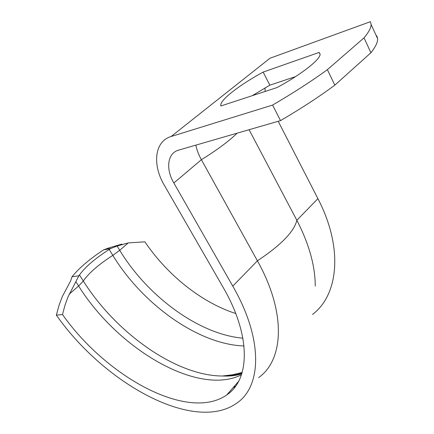<?xml version="1.0" encoding="UTF-8"?>
<svg xmlns="http://www.w3.org/2000/svg" width="434" height="434" viewBox="0 0 434 434"><rect width="100%" height="100%" fill="white"/><g stroke="black" fill="none" stroke-linecap="round" stroke-linejoin="round"><path stroke-width="0.65" d="M235.754 313.527C201.788 302.666 167.361 275.145 144.913 241.83L128.252 242.91L117.104 246.035L110.524 248.611L103.558 249.865L109.335 247.76L121.97 244.065M78.89 275.758L67.964 297.002L64.856 305.623L62.518 314.552L56.36 315.138L59.187 304.825L62.415 296.351L70.666 280.869L72.011 276.784L78.89 275.758L79.455 274.977C85.232 266.953 95.138 258.452 109.189 249.474L112.829 255.376L119.724 250.315L117.104 246.035M110.524 248.611L109.189 249.474M312.502 314.449C338.352 295.098 343.657 248.199 317.916 198.642L278.205 121.287M315.236 286.077C315.22 265.939 309.089 244.011 296.851 220.288L249.089 129.712M62.518 314.552C106.552 377.065 188.296 422.065 226.83 394.875C249.973 379.631 251.481 336.09 223.043 287.194L164.372 185.345C152.095 164.768 154.428 141.321 171.115 136.509L272.585 105.077C293.373 92.914 311.639 81.115 327.377 69.668L364.034 37.861C368.77 32.17 371.13 27.705 371.103 24.472L370.376 21.7L270.013 58.227L171.115 136.509M56.36 315.138C104.41 383.672 194.432 433.653 236.986 402.996C261.621 386.227 263.438 339.285 232.781 286.131L173.844 182.985L201.376 159.701C216.935 150.077 228.848 141.234 237.127 133.178M272.585 105.077L280.538 120.609L178.325 150.207C167.334 153.468 165.609 169.043 173.844 182.985M233.356 387.372L234.875 387.161M258.642 377.602C283.695 360.008 286.603 312.974 257.416 260.818L201.376 159.701C198.539 154.547 196.705 149.687 195.88 145.119M72.011 276.784C78.934 268.174 89.453 259.201 103.558 249.865M295.559 76.606L269.845 85.178L263.172 72.071L319.142 52.427L320.08 54.38M319.142 52.427L320.086 54.071C320.856 59.078 301.733 74.23 277.131 87.527L220.906 105.967L220.765 105.424C219.886 100.075 239.541 84.912 263.172 72.071M269.845 85.178L252.17 95.713M265.169 91.449L264.995 87.885M280.538 120.609C301.18 108.5 319.283 96.673 334.842 85.135L370.907 52.758C375.524 46.894 377.764 42.234 377.64 38.794L376.81 35.816M370.907 52.758L364.034 37.861M334.842 85.135L327.377 69.668M128.252 242.91L119.724 250.315C147.82 296.644 199.217 334.457 242.866 338.173M232.781 286.131L257.416 260.818C281.015 245.123 294.16 231.615 296.851 220.288L317.916 198.642M75.798 281.617L78.614 286.011L69.158 294.219M243.989 345.958C198.517 344.504 142.862 304.619 112.829 255.376C98.833 264.355 88.986 272.894 83.29 280.999L78.614 286.011C117.706 348.73 197.785 396.638 241.429 374.813M241.971 373.131C235.955 375.079 229.44 376.034 222.425 376.007C176.199 375.936 116.117 333.149 83.29 280.999L79.455 274.977M111.082 248.384L104.138 249.637M238.635 381.307L226.83 394.875M241.781 373.745C236.443 375.589 229.993 376.343 222.425 376.007L232.396 374.792L242.161 372.491M220.765 105.424L221.031 105.923M377.64 38.794L371.103 24.472M235.488 386.341L234.034 386.596"/></g></svg>
